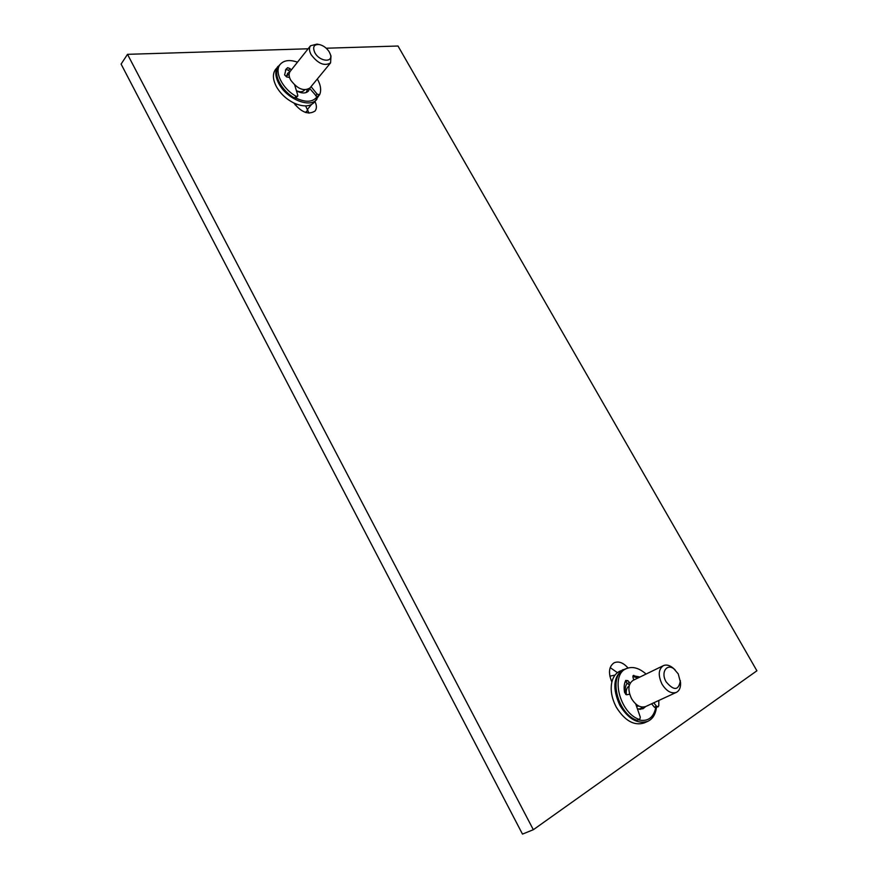 <?xml version="1.0" encoding="UTF-8"?>
<svg xmlns="http://www.w3.org/2000/svg" width="878" height="878" viewBox="0 0 878 878"><rect width="100%" height="100%" fill="white"/><g stroke="black" fill="none" stroke-linecap="round" stroke-linejoin="round"><path stroke-width="1.32" d="M326.21 48.224L397.997 46.018L756.902 670.781L533.341 829.71L127.508 54.326L308.145 48.784M626.903 668.377L619.539 671.319C615.73 673.283 613.173 676.839 611.867 682.008C610.21 689.932 611.681 698.317 616.301 707.174C624.807 720.783 634.114 726.04 644.211 722.945L647.865 721.299C652.661 718.972 655.515 714.429 656.426 707.679M611.867 682.008C608.092 672.91 608.849 666.49 614.15 662.769C618.683 660.936 623.314 662.67 628.022 667.993M280.301 64.237L275.538 69.428C272.432 73.796 272.729 79.536 276.427 86.67C280.488 93.716 286.283 99.148 293.812 102.978C303.108 107.105 310 106.831 314.478 102.177L318.769 95.779M315.004 101.552C316.848 105.492 316.859 108.652 315.037 111.034C308.518 115.15 301.439 112.461 293.812 102.978M533.341 829.71L522.476 834.1L121.098 64.083L127.508 54.326M610.188 667.598L617.41 672.658M305.61 105.909L308.99 113.152M609.848 676.148L615.028 675.094M641.609 708.25L640.71 709.347M623.084 669.552C613.305 676.576 612.24 688.55 619.912 705.473C628.45 719.115 637.768 724.394 647.865 721.299M638.493 719.916C647.679 721.87 653.419 717.875 655.69 707.931L658.763 705.901L658.84 700.457M636.824 720.289L639.81 719.323L636.824 720.289C617.508 713.781 608.245 675.961 623.973 669.793L626.058 668.762C632.303 666.073 638.975 667.84 646.087 674.052M655.69 707.931L654.362 707.174L656.492 706.197L658.171 706.878M645.67 706.549L643.003 708.755L637.461 708.941M654.362 707.174L651.63 703.794M635.727 703.947L640.292 717.161L639.81 719.323M638.965 719.312C619.638 712.793 610.331 674.93 626.058 668.762M656.492 706.197L653.759 702.817M639.93 677.037L633.082 675.665M633.839 679.989L632.961 677.443L633.806 675.303M630.152 683.249L627.913 680.648L625.816 681.668L627.101 683.271C625.202 686.102 624.741 689.823 625.718 694.41M629.669 694.213L626.782 694.739L624.653 692.687C623.709 687.858 624.071 683.764 625.729 680.417L627.913 680.648M629.416 684.983L627.101 683.271M632.818 676.389L637.834 678.057M639.272 709.325L642.784 707.119M636.561 706.351L638.8 706.055M626.387 694.728C625.773 690.492 626.705 687.562 629.164 685.927M663.351 665.667L633.104 680.351C628.11 683.918 627.572 689.987 631.501 698.57C635.837 705.484 640.567 708.14 645.67 706.538L676.367 692.369C679.429 690.745 680.823 687.485 680.549 682.59L678.233 673.898L673.656 668.52C669.958 665.283 666.523 664.328 663.351 665.667C658.39 669.245 657.951 675.401 662.023 684.149C666.479 691.205 671.264 693.949 676.367 692.369M680.384 680.68C678.672 690.613 673.92 691.008 666.139 681.866C660.19 671.889 667.489 662.308 675.072 669.837M307.86 110.046L305.478 112.428M295.173 104.943L296.983 104.317M286.612 75.453L287.194 75.212M306.795 91.729L306.674 92.355M277.931 66.377C274.825 70.734 275.132 76.485 278.842 83.64C286.788 99.17 310.296 108.554 316.936 99.236M319.416 94.967L316.991 96.778C312.886 102.221 305.928 102.682 296.106 98.149L294.602 97.996C280.971 90.599 272.454 73.368 278.765 66.201L280.159 64.412C283.868 60.231 289.652 59.484 297.499 62.162M316.991 96.778L309.627 88.404L308.507 90.961C305.862 93.639 301.845 93.628 296.468 90.895M296.106 98.149L297.807 95.362L294.723 85.1M294.602 97.996L296.029 96.229L297.697 96.251M296.029 96.229C282.387 88.821 273.859 71.568 280.159 64.412M317.342 78.965C320.744 85.089 321.513 90.335 319.625 94.714L317.112 94.122L311.042 86.637M286.437 76.858L287.6 73.346L289.74 71.776L288.577 70.35L286.25 69.461L285.405 70.097M291.211 70.075L289.992 68.572L288.577 70.35M289.575 77.516L286.601 76.902L284.604 74.915L286.03 69.132L287.655 67.683L289.992 68.572M306.093 92.585L307.563 89.534M286.491 76.09L289.169 74.026M296.413 90.708C299.958 92.223 302.581 92.08 304.282 90.28L304.644 89.83M310.527 45.777L290.223 71.316C288.632 73.522 288.785 76.452 290.684 80.085C297.444 88.996 303.865 91.63 309.967 87.954L330.578 62.865L330.995 56.005L329.393 52.153C326.89 48.136 323.554 45.601 319.383 44.558L317.046 44.098L310.527 45.777C308.957 47.972 309.144 50.913 311.097 54.612C317.99 63.699 324.487 66.454 330.578 62.865M330.139 53.745C334.013 62.942 319.702 62.02 314.829 52.636C312.381 46.907 313.896 44.218 319.383 44.558M629.405 682.491L627.298 683.512M307.487 109.333L311.46 104.559M315.663 95.856L317.112 94.122M287.655 67.683L286.25 69.461M639.546 709.347L640.501 708.908M307.355 110.716L305.829 112.538M318.088 96.58L319.537 94.857"/></g></svg>
